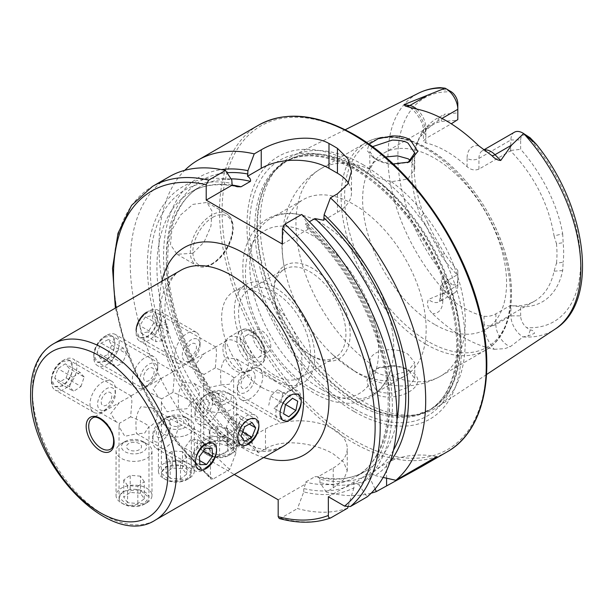 <?xml version="1.0" encoding="UTF-8"?>
<svg xmlns="http://www.w3.org/2000/svg" width="613" height="613" viewBox="0 0 613 613"><rect width="100%" height="100%" fill="white"/><g stroke="black" fill="none" stroke-linecap="round" stroke-linejoin="round"><path stroke-width="0.46" stroke-dasharray="3.06 2.3" d="M258.916 423.529A17.961 10.367 120 0 0 258.916 423.414A17.961 10.367 120 0 0 255.192 415.193A17.961 10.367 120 0 0 241.399 419.951A17.961 10.367 120 0 0 233.515 437.966A17.961 10.367 120 0 0 237.231 446.302A17.961 10.367 120 0 0 246.211 445.413A17.961 10.367 120 0 0 258.916 423.529M220.389 401.285A17.961 10.367 120 0 0 216.665 392.948A17.961 10.367 120 0 0 207.684 393.837A17.961 10.367 120 0 0 194.98 415.721A17.961 10.367 120 0 0 194.98 415.836A17.961 10.367 120 0 0 198.704 424.058A17.961 10.367 120 0 0 212.496 419.292A17.961 10.367 120 0 0 220.389 401.285M212.765 401.247A12.574 7.256 120 0 0 203.876 396.036A12.574 7.256 120 0 0 194.98 411.354A12.574 7.256 120 0 0 194.98 411.438A12.574 7.256 120 0 0 203.838 416.587A12.574 7.256 120 0 0 212.765 401.247M198.581 409.308A7.486 4.322 120 0 0 203.83 412.434A7.486 4.322 120 0 0 209.163 403.293A7.486 4.322 120 0 0 203.914 400.166A7.486 4.322 120 0 0 198.581 409.308M242.664 431.889L237.131 428.694L240.848 419.246L237.231 413.967L252.043 422.526M240.848 419.246L249.261 424.104M237.131 428.694L229.798 432.862L244.61 441.414M229.798 432.862L226.182 427.583L240.993 436.134M237.231 413.967L229.898 418.135L226.182 427.583M229.898 418.135L244.71 426.694M57.423 386.964A14.973 8.643 -60 0 1 51.454 379.416A14.973 8.643 -60 0 1 62.043 361.08A14.973 8.643 -60 0 1 66.656 359.639A14.973 8.643 -60 0 1 71.568 373.133A14.973 8.643 -60 0 1 57.423 386.964M58.618 390.925A17.961 10.367 -60 0 1 55.178 390.083A17.961 10.367 -60 0 1 51.454 381.861A17.961 10.367 -60 0 1 64.158 359.862A17.961 10.367 -60 0 1 69.698 358.13A17.961 10.367 -60 0 1 73.139 358.973A17.961 10.367 -60 0 1 74.51 377.049A17.961 10.367 -60 0 1 58.618 390.925M97.145 413.17A17.961 10.367 -60 0 1 93.705 412.327A17.961 10.367 -60 0 1 92.333 394.243A17.961 10.367 -60 0 1 108.225 380.374A17.961 10.367 -60 0 1 111.666 381.217A17.961 10.367 -60 0 1 115.39 389.439A17.961 10.367 -60 0 1 102.685 411.438A17.961 10.367 -60 0 1 97.145 413.17M102.624 410.449A12.574 7.256 -60 0 1 98.494 399.117A12.574 7.256 -60 0 1 110.371 387.493A12.574 7.256 -60 0 1 115.39 393.837A12.574 7.256 -60 0 1 106.493 409.239A12.574 7.256 -60 0 1 102.624 410.449M108.8 392.136A7.486 4.322 -60 0 1 111.259 398.887A7.486 4.322 -60 0 1 104.187 405.798A7.486 4.322 -60 0 1 101.735 399.055A7.486 4.322 -60 0 1 108.8 392.136M54.726 378.137L57.921 368.674L65.239 363.838L69.353 368.467L66.158 377.937L58.84 382.773L54.726 378.137L69.545 386.696L73.66 391.324L58.84 382.773M66.158 377.937L80.977 386.489L73.66 391.324M80.977 386.489L84.173 377.026L69.353 368.467M84.173 377.026L80.058 372.39L65.239 363.838M69.545 386.696L72.74 377.233L80.058 372.39M72.74 377.233L57.921 368.674M182.345 481.443A14.973 8.643 180 0 1 165.771 479.634A14.973 8.643 180 0 1 170.36 465.604A14.973 8.643 180 0 1 188.72 468.654A14.973 8.643 180 0 1 186.942 479.634A14.973 8.643 180 0 1 182.345 481.443M183.548 480.584A17.961 10.367 180 0 1 163.656 478.416A17.961 10.367 180 0 1 158.392 471.083A17.961 10.367 180 0 1 169.165 461.574A17.961 10.367 180 0 1 194.313 471.083A17.961 10.367 180 0 1 189.057 478.416A17.961 10.367 180 0 1 183.548 480.584M183.548 436.096A17.961 10.367 180 0 1 158.392 426.594A17.961 10.367 180 0 1 163.656 419.261A17.961 10.367 180 0 1 169.165 417.085A17.961 10.367 180 0 1 189.057 419.261A17.961 10.367 180 0 1 194.313 426.594A17.961 10.367 180 0 1 183.548 436.096M181.387 428.847A12.574 7.256 180 0 1 165.97 426.28A12.574 7.256 180 0 1 167.464 417.062A12.574 7.256 180 0 1 171.318 415.537A12.574 7.256 180 0 1 185.249 417.062A12.574 7.256 180 0 1 181.387 428.847M173.356 418.235A7.486 4.322 180 0 1 183.21 420.464A7.486 4.322 180 0 1 179.348 426.15A7.486 4.322 180 0 1 169.494 423.92A7.486 4.322 180 0 1 173.356 418.235M170.199 478.347L166.046 472.861L172.199 468.041L182.505 468.707L186.659 474.194L180.506 479.014L170.199 478.347L170.199 461.237L180.506 461.903L180.506 479.014M186.659 474.194L186.659 457.083L180.506 461.903M186.659 457.083L182.505 451.597L182.505 468.707M182.505 451.597L172.199 450.93L172.199 468.041M170.199 461.237L166.046 455.75L172.199 450.93M166.046 455.75L166.046 472.861M300.807 395.377A17.961 10.367 120 0 0 297.535 390.749A17.961 10.367 120 0 0 282.179 397.293A17.961 10.367 120 0 0 276.294 417.223A17.961 10.367 120 0 0 279.566 421.859A17.961 10.367 120 0 0 288.554 420.97A17.961 10.367 120 0 0 301.251 398.971A17.961 10.367 120 0 0 300.807 395.377M262.28 373.133A17.961 10.367 120 0 0 259.008 368.505A17.961 10.367 120 0 0 250.02 369.394A17.961 10.367 120 0 0 237.323 391.393A17.961 10.367 120 0 0 237.767 394.979A17.961 10.367 120 0 0 241.039 399.615A17.961 10.367 120 0 0 256.395 393.071A17.961 10.367 120 0 0 262.28 373.133M254.793 374.214A12.574 7.256 120 0 0 246.211 371.593A12.574 7.256 120 0 0 237.323 386.995A12.574 7.256 120 0 0 237.629 389.508A12.574 7.256 120 0 0 248.541 390.42A12.574 7.256 120 0 0 254.793 374.214M241.108 386.412A7.486 4.322 120 0 0 247.598 386.956A7.486 4.322 120 0 0 251.322 377.309A7.486 4.322 120 0 0 244.825 376.765A7.486 4.322 120 0 0 241.108 386.412M285.52 404.511L281.053 401.929L282.922 392.665L277.72 389.699L292.539 398.258M282.922 392.665L297.742 401.216M281.053 401.929L273.98 408.235L283.597 413.79M273.98 408.235L283.589 413.829M277.72 389.699L270.647 396.006L268.77 405.277M270.647 396.006L285.466 404.565M148.836 310.975L146.714 312.193A14.973 8.643 -60 0 1 154.737 311.81A14.973 8.643 -60 0 1 153.625 329.694A14.973 8.643 -60 0 1 138.691 337.02A14.973 8.643 -60 0 1 136.132 330.53C137.021 322.89 140.806 316.929 147.503 312.645L154.591 311.68L157.303 318.308C156.943 326.231 153.671 332.491 147.503 337.089L139.626 337.602L136.132 330.53L136.132 332.974A17.961 10.367 -60 0 1 148.836 310.975A17.961 10.367 -60 0 1 157.817 310.078A17.961 10.367 -60 0 1 158.46 310.515A17.961 10.367 -60 0 1 157.472 331.403A17.961 10.367 -60 0 1 139.856 341.196A17.961 10.367 -60 0 1 139.205 340.767A17.961 10.367 -60 0 1 136.132 332.974M196.988 332.759A17.961 10.367 -60 0 1 200.06 340.552A17.961 10.367 -60 0 1 187.363 362.551A17.961 10.367 -60 0 1 178.383 363.44A17.961 10.367 -60 0 1 177.732 363.011A17.961 10.367 -60 0 1 178.72 342.123A17.961 10.367 -60 0 1 196.344 332.323A17.961 10.367 -60 0 1 196.988 332.759M197.915 339.495A12.574 7.256 -60 0 1 200.06 344.95A12.574 7.256 -60 0 1 191.172 360.352A12.574 7.256 -60 0 1 184.436 360.666A12.574 7.256 -60 0 1 185.371 345.648A12.574 7.256 -60 0 1 197.915 339.495M187.164 356.383A7.486 4.322 -60 0 1 187.724 347.441A7.486 4.322 -60 0 1 195.187 343.778A7.486 4.322 -60 0 1 194.627 352.72A7.486 4.322 -60 0 1 187.164 356.383M153.641 323.22L148.078 331.947L141.159 333.15L139.795 325.618L145.35 316.883L152.277 315.68L153.641 323.22L168.46 331.771L167.096 324.239L152.277 315.68M145.35 316.883L160.169 325.442L167.096 324.239M160.169 325.442L154.614 334.169L139.795 325.618M154.614 334.169L155.978 341.702L141.159 333.15M168.46 331.771L162.897 340.506L155.978 341.702M162.897 340.506L148.078 331.947M232.25 452.739A14.973 8.643 180 0 1 229.277 455.191A14.973 8.643 180 0 1 208.106 455.191A14.973 8.643 180 0 1 205.133 445.421A14.973 8.643 180 0 1 225.032 441.253A14.973 8.643 180 0 1 232.25 452.739M234.963 451.03A17.961 10.367 180 0 1 231.392 453.972A17.961 10.367 180 0 1 205.991 453.972A17.961 10.367 180 0 1 200.727 446.639A17.961 10.367 180 0 1 202.42 442.249A17.961 10.367 180 0 1 222.588 436.51A17.961 10.367 180 0 1 236.656 446.639A17.961 10.367 180 0 1 234.963 451.03M234.963 406.542A17.961 10.367 180 0 1 214.795 412.273A17.961 10.367 180 0 1 200.727 402.151A17.961 10.367 180 0 1 202.42 397.76A17.961 10.367 180 0 1 205.991 394.818A17.961 10.367 180 0 1 231.392 394.818A17.961 10.367 180 0 1 236.656 402.151A17.961 10.367 180 0 1 234.963 406.542M230.082 400.825A12.574 7.256 180 0 1 213.37 404.327A12.574 7.256 180 0 1 207.301 394.672A12.574 7.256 180 0 1 209.799 392.611A12.574 7.256 180 0 1 227.584 392.611A12.574 7.256 180 0 1 230.082 400.825M211.914 395.921A7.486 4.322 180 0 1 221.86 393.83A7.486 4.322 180 0 1 225.477 399.576A7.486 4.322 180 0 1 215.523 401.661A7.486 4.322 180 0 1 211.914 395.921M219.584 455.045L210.19 452.509L209.294 446.548L217.799 443.115L227.193 445.651L228.09 451.612L219.584 455.045L219.584 437.935L228.09 434.502L228.09 451.612M227.193 445.651L227.193 428.541L228.09 434.502M227.193 428.541L217.799 426.004L217.799 443.115M217.799 426.004L209.294 429.437L209.294 446.548M219.584 437.935L210.19 435.399L209.294 429.437M210.19 435.399L210.19 452.509M393.14 163.962L392.55 163.901C385.623 163.02 379.623 161.142 374.566 158.261L372.666 157.066L367.164 150.606L369.026 144.193M372.459 146.683L369.823 151.603L374.727 158.491L376.405 159.541C379.807 161.755 385.071 163.426 392.205 164.552L408.013 162.514M410.197 371.064C405.124 368.183 399.101 366.497 392.136 365.999L377.761 368.152L370.321 373.286L367.011 380.428L368.528 387.799L374.566 393.699C379.646 396.458 385.654 397.515 392.596 396.872C414.281 394.718 426.648 379.163 410.197 371.064L408.02 369.823L414.733 378.443L408.082 387.447L392.243 392.872C385.094 393.377 379.815 392.519 376.405 390.297L369.823 379.899L372.635 372.397L379.662 367.386L392.289 365.471C400.366 366.444 405.653 367.923 408.158 369.9M258.916 423.414L258.916 425.859L255.422 418.779L247.545 419.292C241.376 423.882 238.112 430.15 237.744 438.08L240.457 444.709L179.134 409.3L186.942 408.748L190.934 402.733C194.336 402.703 182.49 395.852 172.973 392.366L174.238 376.972L173.579 371.524L161.763 378.098L153.066 389.194L158.606 397.454L161.771 398.833L161.388 402.266L167.203 411.836L179.732 409.2C178.82 410.043 178.398 408.266 178.475 403.86C177.647 395.048 179.28 387.845 183.379 382.244L194.099 383.378L199.639 391.638C199.056 396.335 196.152 400.036 190.934 402.733L191.325 402.266L191.325 473.075L186.942 478.73L170.629 481.381L161.388 473.075L165.771 466.508L182.069 465.405L191.325 473.075M172.973 392.366L161.771 398.833M114.96 342.751C114.6 350.674 111.336 356.935 105.16 361.532L97.283 362.045L93.797 354.973C94.678 347.333 98.471 341.372 105.16 337.089L112.256 336.123L114.96 342.751M195.409 462.524L198.114 469.152L136.791 433.743L144.599 433.192L148.599 427.184C152.001 427.146 140.155 420.303 130.638 416.809L131.902 401.415L131.236 395.967L119.428 402.542L110.731 413.637L116.271 421.897L119.435 423.276L119.045 426.709L124.86 436.28L137.396 433.652C136.484 434.487 136.063 432.709 136.132 428.303C135.304 419.491 136.937 412.288 141.036 406.687L151.763 407.821L157.303 416.081C156.713 420.779 153.817 424.48 148.599 427.184L148.982 426.709L148.982 497.518L144.599 503.173L128.293 505.825L119.045 497.518L123.428 490.952L139.733 489.848L148.982 497.518M216.573 447.858A17.961 10.367 120 0 0 214.366 440.87A17.961 10.367 120 0 0 212.857 439.636A17.961 10.367 120 0 0 195.769 448.578A17.961 10.367 120 0 0 193.379 469.512A17.961 10.367 120 0 0 194.896 470.746A17.961 10.367 120 0 0 203.876 469.857A17.961 10.367 120 0 0 216.573 447.858L216.573 450.302L213.086 443.222L205.209 443.735M130.638 416.809L119.435 423.276M72.625 367.195C72.265 375.118 69.001 381.378 62.825 385.975L54.948 386.489L51.454 379.416C52.343 371.777 56.128 365.815 62.825 361.532L69.913 360.567L72.625 367.195M301.251 398.971L301.251 401.415L297.765 394.335L289.888 394.849C283.719 399.438 280.447 405.706 280.08 413.637L282.792 420.265L221.469 384.857L229.277 384.305L233.277 378.29C236.679 378.259 224.833 371.409 215.309 367.923L216.573 352.529L215.914 347.081L204.106 353.655L195.409 364.75L200.949 373.01L204.114 374.39L203.723 377.823L209.539 387.393L222.075 384.757C221.163 385.6 220.741 383.822 220.81 379.416C219.983 370.604 221.615 363.402 225.714 357.8L236.442 358.934L241.982 367.195C241.392 371.892 238.488 375.593 233.277 378.29L233.66 377.823L233.66 448.632L229.277 454.287L212.972 456.938L203.723 448.632L208.106 442.065L224.412 440.962L233.66 448.632M215.309 367.923L204.114 374.39M222.925 348.858A17.961 10.367 -120 0 0 229.285 365.241A17.961 10.367 -120 0 0 241.997 372.558A17.961 10.367 -120 0 0 248.326 363.524A17.961 10.367 -120 0 0 240.488 345.448A17.961 10.367 -120 0 0 226.649 340.636A17.961 10.367 -120 0 0 224.642 342.498A17.961 10.367 -120 0 0 222.925 348.858M225.147 346.115A19.762 11.409 -120 0 0 232.143 364.13A19.762 11.409 -120 0 0 246.119 372.183A19.762 11.409 -120 0 0 249.001 371.286A19.762 11.409 -120 0 0 253.092 362.245A19.762 11.409 -120 0 0 244.464 342.361A19.762 11.409 -120 0 0 229.239 337.066A19.762 11.409 -120 0 0 227.032 339.112A19.762 11.409 -120 0 0 225.147 346.115M192.865 253.284L204.091 242.081L210.972 226.097L211.998 211.14L206.987 202.42L192.865 204.397L180.567 215.017L171.862 229.944L170.475 244.664L177.05 254.28L192.865 253.284M478.707 145.787A25.286 14.597 60 0 0 467.091 158.415A8.383 4.843 0 0 0 478.945 158.415L510.913 139.963A16.903 9.754 60 0 1 514.414 132.224M520.652 315.864L520.652 306.745L510.913 305.619L510.913 315.864A17.241 9.954 -120 0 0 523.027 336.935L528.184 335.978L534.528 333.319C533.992 331.212 532.582 330.101 530.306 329.978L526.628 327.633A10.36 5.977 -120 0 1 520.652 315.864L510.913 315.864L495.879 324.538A8.383 4.843 180 0 1 484.025 324.538A25.623 14.796 -120 0 0 494.27 349.295A137.879 79.606 60 0 1 463.405 337.265A137.879 79.606 60 0 1 432.548 313.664C427.82 309.006 426.441 304.263 428.403 299.435L445.705 292.294L440.686 279.137C443.283 278.846 445.597 279.88 447.636 282.248L451.835 284.447A129.22 74.602 60 0 1 397.868 157.242A129.22 74.602 60 0 1 451.482 91.896M494.27 349.295L504.836 348.644L510.269 346.697L523.027 336.935M385.385 157.012L374.122 162.039L369.846 169.288C370.145 172.268 372.329 174.989 376.405 177.441L391.385 181.724L407.837 179.05L414.733 168.836L410.81 160.713M369.846 169.288A119.75 69.139 60 0 0 320.737 168.774A119.75 69.139 60 0 0 300.477 257.805A119.75 69.139 60 0 0 369.846 363.248C367.992 349.663 395.01 345.487 408.158 354.36L414.733 362.666L407.844 371.133L391.385 375.685C385.585 375.884 380.589 374.788 376.405 372.39C372.344 370.037 370.16 366.988 369.846 363.248L369.823 379.899M312.048 356.069L312.048 356.069A53.89 31.11 60 0 1 273.942 290.072A53.89 31.11 60 0 1 312.048 268.073A53.89 31.11 60 0 1 350.153 334.07A53.89 31.11 60 0 1 312.048 356.069L309.933 354.85A50.894 29.386 60 0 1 273.942 292.516A50.894 29.386 60 0 1 284.486 269.222A50.894 29.386 60 0 1 309.933 271.735A50.894 29.386 60 0 1 343.18 316.584A50.894 29.386 60 0 1 335.38 357.371A50.894 29.386 60 0 1 309.933 354.85L312.048 356.069M321.748 389.584A101.789 58.771 60 0 1 255.246 299.887A101.789 58.771 60 0 1 270.854 218.32A101.789 58.771 60 0 1 298.301 214.358A101.789 58.771 60 0 1 321.748 223.362A101.789 58.771 60 0 1 389.791 372.834A101.789 58.771 60 0 1 372.635 394.626A101.789 58.771 60 0 1 321.748 389.584M354.176 370.857A101.789 58.771 60 0 1 333.097 355.05A101.789 58.771 60 0 1 285.359 272.356A101.789 58.771 60 0 1 303.282 199.6A101.789 58.771 60 0 1 354.176 204.642A101.789 58.771 60 0 1 420.671 294.34A101.789 58.771 60 0 1 405.07 375.899A101.789 58.771 60 0 1 354.176 370.857M434.602 324.43A101.789 58.771 60 0 1 368.106 234.733A101.789 58.771 60 0 1 383.707 153.166A101.789 58.771 60 0 1 434.602 158.208A101.789 58.771 60 0 1 501.097 247.905A101.789 58.771 60 0 1 485.496 329.465A101.789 58.771 60 0 1 434.602 324.43M362.643 164.453A145.02 83.728 60 0 1 456.67 289.903A145.02 83.728 60 0 1 437.674 406.894A145.02 83.728 60 0 1 420.104 414.112A145.02 83.728 60 0 1 362.643 401.27A145.02 83.728 60 0 1 272.065 286.087A145.02 83.728 60 0 1 277.704 167.479A145.02 83.728 60 0 1 292.746 155.863A145.02 83.728 60 0 1 362.643 164.453M354.176 411.553A151.626 87.544 60 0 1 246.955 225.852A151.626 87.544 60 0 1 354.176 163.947A151.626 87.544 60 0 1 461.39 349.655A151.626 87.544 60 0 1 354.176 411.553M261.881 351.303A12.574 7.256 60 0 1 253.667 340.223A12.574 7.256 60 0 1 255.59 330.146A12.574 7.256 60 0 1 261.881 330.775A12.574 7.256 60 0 1 270.095 341.855A12.574 7.256 60 0 1 268.165 351.931A12.574 7.256 60 0 1 261.881 351.303M252.564 336.146A12.574 7.256 -120 0 0 246.273 335.526A12.574 7.256 -120 0 0 244.349 345.602A12.574 7.256 -120 0 0 252.564 356.682A12.574 7.256 -120 0 0 258.847 357.302A12.574 7.256 -120 0 0 260.778 347.226A12.574 7.256 -120 0 0 252.564 336.146M274.578 380.152A56.879 32.841 60 0 1 237.423 330.024A56.879 32.841 60 0 1 246.135 284.447A56.879 32.841 60 0 1 274.578 287.259A56.879 32.841 60 0 1 311.741 337.388A56.879 32.841 60 0 1 303.021 382.964A56.879 32.841 60 0 1 274.578 380.152M261.881 387.485A56.879 32.841 60 0 1 224.718 337.357A56.879 32.841 60 0 1 233.438 291.78A56.879 32.841 60 0 1 261.881 294.592A56.879 32.841 60 0 1 299.037 344.721A56.879 32.841 60 0 1 290.317 390.297A56.879 32.841 60 0 1 261.881 387.485M274.578 375.263A50.894 29.386 60 0 1 241.33 330.415A50.894 29.386 60 0 1 249.131 289.627A50.894 29.386 60 0 1 274.578 292.148A50.894 29.386 60 0 1 307.826 336.997A50.894 29.386 60 0 1 300.025 377.784A50.894 29.386 60 0 1 274.578 375.263M371.171 493.181A188.605 108.892 60 0 1 326.2 491.963L333.219 487.91L343.625 479.665L347.249 470.899L343.617 462.11L333.219 453.85C315.389 443.299 283.344 437.935 265.475 448.8L258.456 452.854A188.605 108.892 60 0 1 184.766 170.314M510.568 150.859L510.913 139.963L520.652 139.963L520.652 149.35C536.75 166.958 556.995 199.961 562.68 233.775L554.068 235.936C548.604 203.777 534.107 175.418 510.568 150.859L478.945 169.119C474.876 170.736 470.93 169.947 467.091 166.744A101.789 58.771 -120 0 0 446.471 151.35A101.789 58.771 -120 0 0 425.851 142.929L423.399 141.12L425.851 138.461L451.252 123.795M436.87 246.227L439.276 244.618L444.479 253.652A106.279 61.361 60 0 0 457.819 270.471L457.819 285.206L442.793 293.888A8.383 4.843 0 0 0 440.333 297.313A8.383 4.843 0 0 0 442.793 300.73L442.793 292.409L440.333 287.374L442.793 283.191L457.183 274.877A101.789 58.771 60 0 1 440.87 254.97L436.87 246.227A101.789 58.771 60 0 1 425.621 224.902L420.756 216.849A101.789 58.771 60 0 1 416.495 144.476A101.789 58.771 60 0 1 420.756 136.347L425.606 130.99A101.789 58.771 60 0 1 434.104 124.064A101.789 58.771 60 0 1 436.831 122.654L440.87 121.443L457.244 120.34M442.793 292.409A101.789 58.771 -120 0 0 463.405 307.795A101.789 58.771 -120 0 0 484.025 316.216C487.848 316.768 491.802 315.979 495.879 313.841L510.277 305.527A101.789 58.771 60 0 0 534.628 301.106A101.789 58.771 60 0 0 554.068 271.184L556.481 263.207L563.171 262.241L562.68 270.578A106.279 61.361 60 0 1 520.652 306.745M523.142 336.92L523.157 336.912A136.392 78.748 60 0 0 554.98 329.212M439.276 244.618A105.244 60.764 60 0 1 427.974 223.201L425.621 224.902M450.724 91.414L441.628 89.123L440.088 87.644M457.819 279.589A10.36 5.977 60 0 1 451.835 284.447M457.819 103.689L457.819 112.846L444.479 114.225L440.87 121.443M427.974 223.201L423.483 213.837A106.279 61.361 60 0 1 419.031 138.277A106.279 61.361 60 0 1 423.483 129.787L427.974 125.611A105.244 60.764 60 0 1 439.276 117.244L444.479 114.225M520.652 139.963A10.015 5.785 60 0 1 526.981 135.488L527.716 135.864M562.68 233.775L563.171 242.687A105.244 60.764 60 0 1 563.171 262.241M554.068 235.936L556.481 243.721L563.171 242.687M556.481 243.721A101.789 58.771 60 0 1 556.481 263.207M439.276 117.244L436.831 122.654M425.606 130.99L427.974 125.611M301.711 214.458L307.987 223.983A173.241 100.019 60 0 1 359.003 484.914L367.156 496.867M347.648 508.139A188.605 108.892 60 0 1 297.474 508.545L303.749 491.91A173.241 100.019 60 0 0 353.923 487.848L354.03 481.918L359.003 484.914M307.987 223.983L308.4 229.116L307.19 228.051L305.489 223.998L309.335 221.776M390.136 461.765A173.241 100.019 60 0 1 375.179 475.581L369.984 472.707L370.091 474.041A169.295 97.743 60 0 1 319.925 479.22L319.925 482.569L326.2 491.963M383.102 477.42L375.179 475.581M258.456 452.854L252.181 443.46L252.181 440.111L251.437 437.988L250.51 437.552L250.449 439.498L241.047 444.923L237.675 444.961L236.013 449.444L236.013 452.8L229.737 469.435L212.979 479.113L211.01 479.128L210.435 477.542L210.435 460.692L234.319 474.485M279.244 518.506L280.716 518.223L297.474 508.545M229.737 469.435A188.605 108.892 60 0 1 134.868 305.948A188.605 108.892 60 0 1 169.303 176.697M353.923 487.848L347.992 507.043M236.013 452.8A173.241 100.019 60 0 1 147.404 268.264A173.241 100.019 60 0 1 231.775 179.984M303.749 491.91L303.749 488.553L305.42 484.071L305.489 482.132L314.883 476.707L318.415 476.692C336.506 480.669 352.008 478.937 364.919 471.504A164.506 94.977 60 0 1 314.883 476.707M333.219 487.91L333.219 468.025L318.254 476.661L319.925 479.22M375.072 488.944L370.091 478.515A173.241 100.019 60 0 1 319.925 482.569M370.091 478.515L370.091 474.041M252.181 443.46A173.241 100.019 60 0 1 164.713 276.432A173.241 100.019 60 0 1 221.462 169.602M237.675 444.961L210.435 460.692M333.219 468.025A47.898 27.654 0 0 0 347.249 448.471A47.898 27.654 0 0 0 317.68 422.924A47.898 27.654 0 0 0 265.475 428.916L250.51 437.552M278.179 499.802L305.42 484.071M282.409 244.12L308.4 229.116M323.741 220.251L337.449 212.336A47.898 27.654 0 0 0 351.479 192.781A47.898 27.654 0 0 0 348.406 183.034M436.77 456.677A47.898 27.654 0 0 0 386.581 463.129L369.984 472.707M354.03 481.918L328.346 496.745M510.913 305.619L510.277 305.527M442.793 283.191L442.793 293.888A17.241 9.954 60 0 1 439.215 301.78L454.248 293.106A17.241 9.954 60 0 0 457.819 285.206L457.819 274.969L457.183 274.877M454.248 293.106A17.241 9.954 60 0 1 445.705 292.294M457.819 270.471L457.819 274.969M510.913 150.415L520.652 149.35M457.819 119.596L457.819 112.846M282.792 420.265L289.888 419.292M240.457 444.709L247.545 443.743M198.114 469.152L205.209 468.186M175.839 418.625A17.961 10.367 120 0 0 174.33 417.392A17.961 10.367 120 0 0 165.349 418.281A17.961 10.367 120 0 0 152.645 440.28A17.961 10.367 120 0 0 154.851 447.268A17.961 10.367 120 0 0 156.369 448.501A17.961 10.367 120 0 0 173.448 439.559A17.961 10.367 120 0 0 175.839 418.625M168.881 420.717A12.574 7.256 120 0 0 161.533 420.48A12.574 7.256 120 0 0 152.645 435.881A12.574 7.256 120 0 0 154.192 440.77A12.574 7.256 120 0 0 166.544 436.333A12.574 7.256 120 0 0 168.881 420.717M157.166 436.717A7.486 4.322 120 0 0 164.522 434.073A7.486 4.322 120 0 0 165.908 424.778A7.486 4.322 120 0 0 158.552 427.422A7.486 4.322 120 0 0 157.166 436.717M203.455 450.992L197.777 447.712L197.233 439.59L190.62 439.728L205.439 448.287M197.233 439.59L212.052 448.141M197.777 447.712L191.723 455.988L199.654 460.562M191.723 455.988L185.118 456.126L199.93 464.685M190.62 439.728L184.567 448.003L185.118 456.126M184.567 448.003L199.386 456.555M109.037 357.149A14.973 8.643 -60 0 1 93.797 354.973A14.973 8.643 -60 0 1 99.72 340.575A14.973 8.643 -60 0 1 104.379 336.637A14.973 8.643 -60 0 1 114.692 340.146A14.973 8.643 -60 0 1 109.037 357.149M112.087 360.03A17.961 10.367 -60 0 1 97.513 365.639A17.961 10.367 -60 0 1 93.797 357.417A17.961 10.367 -60 0 1 100.907 340.138A17.961 10.367 -60 0 1 106.493 335.418A17.961 10.367 -60 0 1 115.474 334.529A17.961 10.367 -60 0 1 112.087 360.03M150.614 382.274A17.961 10.367 -60 0 1 145.02 386.995A17.961 10.367 -60 0 1 136.04 387.883A17.961 10.367 -60 0 1 139.435 362.383A17.961 10.367 -60 0 1 154.009 356.766A17.961 10.367 -60 0 1 157.725 364.996A17.961 10.367 -60 0 1 150.614 382.274M152.744 381.485A12.574 7.256 -60 0 1 148.836 384.795A12.574 7.256 -60 0 1 140.17 381.845A12.574 7.256 -60 0 1 144.921 367.562A12.574 7.256 -60 0 1 157.725 369.394A12.574 7.256 -60 0 1 152.744 381.485M146.507 370.382A7.486 4.322 -60 0 1 153.587 369.095A7.486 4.322 -60 0 1 151.166 378.673A7.486 4.322 -60 0 1 144.078 379.96A7.486 4.322 -60 0 1 146.507 370.382M100.287 358.253L97.061 352.506L101.153 343.119L108.47 339.472L111.696 345.211L107.604 354.605L100.287 358.253L115.106 366.804L122.424 363.157L107.604 354.605M111.696 345.211L126.516 353.77L122.424 363.157M126.516 353.77L123.29 348.023L108.47 339.472M123.29 348.023L115.972 351.67L101.153 343.119M115.106 366.804L111.88 361.065L115.972 351.67M111.88 361.065L97.061 352.506M139.534 506.001A14.973 8.643 180 0 1 123.428 504.078A14.973 8.643 180 0 1 128.492 489.933A14.973 8.643 180 0 1 146.522 493.22A14.973 8.643 180 0 1 144.599 504.078A14.973 8.643 180 0 1 139.534 506.001M140.645 505.166A17.961 10.367 180 0 1 121.313 502.859A17.961 10.367 180 0 1 116.056 495.526A17.961 10.367 180 0 1 127.389 485.887A17.961 10.367 180 0 1 151.978 495.526A17.961 10.367 180 0 1 146.714 502.859A17.961 10.367 180 0 1 140.645 505.166M140.645 460.677A17.961 10.367 180 0 1 116.056 451.038A17.961 10.367 180 0 1 121.313 443.705A17.961 10.367 180 0 1 127.389 441.398A17.961 10.367 180 0 1 146.714 443.705A17.961 10.367 180 0 1 151.978 451.038A17.961 10.367 180 0 1 140.645 460.677M138.653 453.382A12.574 7.256 180 0 1 123.512 450.624A12.574 7.256 180 0 1 125.121 441.506A12.574 7.256 180 0 1 129.381 439.889A12.574 7.256 180 0 1 142.906 441.506A12.574 7.256 180 0 1 138.653 453.382M131.259 442.617A7.486 4.322 180 0 1 140.975 445.038A7.486 4.322 180 0 1 136.776 450.655A7.486 4.322 180 0 1 127.06 448.233A7.486 4.322 180 0 1 131.259 442.617M127.581 502.668L123.757 497.097L130.194 492.4L140.454 493.273L144.277 498.836L137.841 503.534L127.581 502.668L127.581 485.55L137.841 486.423L137.841 503.534M144.277 498.836L144.277 481.726L137.841 486.423M144.277 481.726L140.454 476.163L140.454 493.273M140.454 476.163L130.194 475.29L130.194 492.4M127.581 485.55L123.757 479.987L130.194 475.29M123.757 479.987L123.757 497.097M180.712 270.364A101.789 58.771 -120 0 0 159.633 316.959A101.789 58.771 -120 0 0 231.607 441.628A101.789 58.771 -120 0 0 282.501 446.67L273.704 449.59C265.13 451.045 254.096 448.095 240.587 440.739C214.489 426.135 186.873 391.607 174.084 356.099C158.874 314.791 163.725 279.336 180.712 270.364M263.659 457.543A119.75 69.139 60 0 1 244.303 448.961A119.75 69.139 60 0 1 161.87 281.244M110.394 449.237A17.961 10.367 -120 0 0 114.118 441.015A17.961 10.367 -120 0 0 106.279 422.939A17.961 10.367 -120 0 0 92.433 418.127L119.428 402.542M236.902 339.326A19.762 11.409 -120 0 0 245.522 359.21A19.762 11.409 -120 0 0 260.747 364.505A19.762 11.409 -120 0 0 264.839 355.463A19.762 11.409 -120 0 0 256.219 335.572A19.762 11.409 -120 0 0 240.993 330.284A19.762 11.409 -120 0 0 236.902 339.326M240.288 339.326A17.363 10.023 -120 0 0 252.564 360.59A17.363 10.023 -120 0 0 264.839 353.502A17.363 10.023 -120 0 0 252.564 332.238A17.363 10.023 -120 0 0 240.288 339.326M53.484 343.816A101.789 58.771 -120 0 0 32.405 390.412A101.789 58.771 -120 0 0 76.832 492.852A101.789 58.771 -120 0 0 155.273 520.123M212.765 217.354A28.144 16.244 -60 0 1 232.664 228.841A28.144 16.244 -60 0 1 212.765 263.306A28.144 16.244 -60 0 1 192.865 251.82A28.144 16.244 -60 0 1 212.765 217.354M211.493 264.042A29.937 17.287 120 0 0 231.055 237.66A29.937 17.287 120 0 0 226.465 213.669A29.937 17.287 120 0 0 211.493 215.155A29.937 17.287 120 0 0 191.938 241.53A29.937 17.287 120 0 0 196.528 265.521A29.937 17.287 120 0 0 211.493 264.042M478.945 169.119L478.945 158.415A16.903 9.754 60 0 1 482.446 150.683A16.903 9.754 60 0 1 484.002 150.062M447.636 282.248L443.306 286.968M495.879 313.841L495.879 324.538A17.241 9.954 -120 0 0 508.077 345.663A17.241 9.954 -120 0 0 510.269 346.697M312.048 388.949A94.157 54.358 60 0 1 245.468 273.636A94.157 54.358 60 0 1 312.048 235.193A94.157 54.358 60 0 1 378.627 350.513A94.157 54.358 60 0 1 312.048 388.949M425.805 344.177A119.75 69.139 60 0 1 347.571 238.649A119.75 69.139 60 0 1 365.93 142.691A119.75 69.139 60 0 1 425.805 148.622A119.75 69.139 60 0 1 504.032 254.15A119.75 69.139 60 0 1 485.68 350.107A119.75 69.139 60 0 1 425.805 344.177M428.004 341.441A117.957 68.104 60 0 1 344.598 196.972A117.957 68.104 60 0 1 428.004 148.813A117.957 68.104 60 0 1 511.411 293.282A117.957 68.104 60 0 1 428.004 341.441M359.019 167.671A143.649 82.931 60 0 1 456.133 306.653A143.649 82.931 60 0 1 415.928 414.963A143.649 82.931 60 0 1 359.019 402.243A143.649 82.931 60 0 1 269.299 288.148A143.649 82.931 60 0 1 274.885 170.667A143.649 82.931 60 0 1 359.019 167.671M358.36 402.526A143.526 82.862 60 0 1 264.594 276.049A143.526 82.862 60 0 1 286.6 161.043A143.526 82.862 60 0 1 358.36 168.146A143.526 82.862 60 0 1 452.118 294.623A143.526 82.862 60 0 1 430.119 409.63A143.526 82.862 60 0 1 358.36 402.526M356.291 169.341A143.526 82.862 60 0 1 450.057 295.818A143.526 82.862 60 0 1 428.05 410.825A143.526 82.862 60 0 1 356.291 403.714A143.526 82.862 60 0 1 262.533 277.237A143.526 82.862 60 0 1 284.532 162.23A143.526 82.862 60 0 1 356.291 169.341M353.778 408.511A147.618 85.23 60 0 1 249.399 227.714A147.618 85.23 60 0 1 353.778 167.449A147.618 85.23 60 0 1 458.156 348.245A147.618 85.23 60 0 1 353.778 408.511M447.206 451.827A188.605 108.892 60 0 1 352.904 442.479A188.605 108.892 60 0 1 229.691 276.279A188.605 108.892 60 0 1 258.602 125.144M354.176 135.22A186.812 107.857 60 0 1 486.27 364.015A186.812 107.857 60 0 1 354.176 440.28A186.812 107.857 60 0 1 222.082 211.485A186.812 107.857 60 0 1 354.176 135.22M445.659 292.171A136.392 78.748 60 0 1 418.671 93.122M526.981 135.488A129.22 74.602 60 0 1 580.603 262.747A129.22 74.602 60 0 1 526.628 327.633M307.987 227.377A169.295 97.743 60 0 1 355.134 482.684M393.454 450.149A169.295 97.743 60 0 1 371.302 473.343M210.435 477.542A185.019 106.823 60 0 1 116.163 307.634M330.89 517.809A188.605 108.892 60 0 1 280.716 518.223M212.979 479.113A188.605 108.892 60 0 1 118.11 315.618A188.605 108.892 60 0 1 152.545 186.375M353.923 483.381A169.295 97.743 60 0 1 303.749 488.553M236.013 449.444A169.295 97.743 60 0 1 150.185 269.881A169.295 97.743 60 0 1 231.775 183.379M241.047 444.923A164.506 94.977 60 0 1 191.011 191.992A164.506 94.977 60 0 1 232.166 185.072M305.489 223.998A164.506 94.977 60 0 1 355.517 476.929A164.506 94.977 60 0 1 305.489 482.132M396.948 420.097A164.506 94.977 60 0 1 364.919 471.504L355.517 476.929C387.255 459.988 397.952 404.289 378.183 343.203C363.586 298.454 339.924 260.065 307.19 228.044M250.449 439.498A164.506 94.977 60 0 1 200.413 186.567A164.506 94.977 60 0 1 231.04 178.866M252.181 440.111A169.295 97.743 60 0 1 167.127 274.203A169.295 97.743 60 0 1 227.009 172.743M391.385 181.724A119.75 69.139 60 0 1 460.754 287.168A119.75 69.139 60 0 1 440.494 376.19A119.75 69.139 60 0 1 391.385 375.685M265.475 448.8L265.475 428.916M337.449 193.823L337.449 212.336M386.581 478.217L386.581 463.129M530.306 329.978L528.184 335.978M484.025 324.538L484.025 316.216M442.793 300.73A25.623 14.796 60 0 1 432.548 313.664M440.333 287.374L440.333 297.313L439.215 301.78A17.241 9.954 60 0 1 428.403 299.435M425.851 142.929L425.851 134.607A25.286 14.597 -120 0 0 414.235 108.562M467.091 158.415L467.091 166.744M425.851 134.607A8.383 4.843 180 0 1 423.399 131.19A8.383 4.843 180 0 1 425.851 127.765L442.004 118.439M416.671 109.037A16.903 9.754 -120 0 1 425.851 127.765L425.851 138.461M406.181 106.156A8.383 6.207 98.9 0 0 406.488 106.218A8.383 6.207 98.9 0 0 406.672 106.241M442.984 87.713L448.141 90.425M444.479 253.652L440.87 254.97M562.68 270.578L554.068 271.184M423.483 129.787L420.756 136.347M423.483 213.837L420.756 216.849M216.665 392.948L255.192 415.193M203.876 396.036L207.684 393.837M194.98 411.438L194.98 415.836M198.704 424.058L237.231 446.302M248.326 444.187L246.211 445.413M51.454 379.416L51.454 381.861M62.043 361.08L64.158 359.862M93.705 412.327L55.178 390.083M115.39 393.837L115.39 389.439M106.493 409.239L102.685 411.438M111.666 381.217L73.139 358.973M165.771 479.634L163.656 478.416M158.392 426.594L158.392 471.083M167.464 417.062L163.656 419.261M185.249 417.062L189.057 419.261M194.313 426.594L194.313 471.083M186.942 479.634L189.057 478.416M259.008 368.505L297.535 390.749M237.323 386.995L237.323 391.393M246.211 371.593L250.02 369.394M241.039 399.615L279.566 421.859M290.669 419.744L288.554 420.97M178.383 363.44L139.856 341.196M200.06 344.95L200.06 340.552M191.172 360.352L187.363 362.551M196.344 332.323L157.817 310.078M229.277 455.191L231.392 453.972M208.106 455.191L205.991 453.972M200.727 402.151L200.727 446.639M209.799 392.611L205.991 394.818M227.584 392.611L231.392 394.818M236.656 402.151L236.656 446.639M374.735 158.491L372.666 157.066M194.099 383.378L255.422 418.779M173.579 371.524L112.256 336.123M151.763 407.821L213.086 443.222M131.236 395.967L69.913 360.567M236.442 358.934L297.765 394.335M215.914 347.081L154.591 311.68M241.997 372.558L246.119 372.183M229.239 337.066L240.993 330.284C250.043 324.208 266.034 340.966 265.544 354.483C265.506 359.195 263.904 362.536 260.747 364.505L249.001 371.286M177.05 254.28L196.528 265.521C201.11 267.981 206.397 267.513 212.397 264.126C221.661 258.265 228.136 249.407 231.814 237.545C233.3 232.128 233.584 227.239 232.649 222.894C231.676 218.619 229.614 215.546 226.465 213.669L206.987 202.42M487.596 152.484L486.707 151.932C480.83 149.426 483.182 151.12 482.446 150.683L483.78 149.909M369.823 168.836L369.823 151.595M273.942 292.516L273.942 290.072M298.301 214.358C267.153 207.73 242.304 232.948 242.863 267.958C242.625 284.057 246.02 300.914 253.046 318.522L263.184 339.456C277.03 363.279 293.934 381.148 313.91 393.063C328.729 401.668 343.019 404.833 356.789 402.557L370.014 397.699C379.232 392.182 385.83 383.891 389.791 372.834M270.854 218.32L303.282 199.6M333.097 355.05L356.666 372.635C368.497 379.57 381.033 383.845 394.274 385.462C410.633 387.339 426.035 384.244 440.494 376.19L485.68 350.107C512.184 335.365 518.751 291.926 503.235 246.909C489.856 206.206 459.382 166.422 427.598 148.446C413.323 140.224 399.691 136.354 386.711 136.822C379.079 137.159 372.152 139.12 365.93 142.691L320.737 168.774C306.232 177.463 295.727 189.57 289.206 205.087C284.746 215.86 282.34 227.216 281.98 239.139C281.635 250.089 282.754 261.161 285.359 272.356M277.704 167.479L274.885 170.667L286.6 161.043L284.532 162.23C303.435 151.718 326.752 154.147 354.498 169.517C393.469 191.463 431.69 241.836 447.521 292.439C465.374 346.23 456.248 395.745 428.05 410.825L430.119 409.63L415.928 414.963L420.104 414.112M246.273 335.526L255.59 330.146M233.438 291.78L246.135 284.447M249.131 289.627L284.486 269.222M383.707 153.166L434.104 124.064M486.515 374.551L437.674 406.894M345.18 129.741L292.746 155.863M485.496 329.465L534.628 301.106M115.382 308.086L127.803 354.735L149.02 401.04L177.463 443.559L211.01 479.128M251.437 437.988C213.5 403.323 182.352 348.651 172.054 298.677C160.506 246.035 172.72 201.692 200.413 186.567L191.011 191.992C203.845 184.605 219.232 182.85 237.193 186.735M300.025 377.784L335.38 357.371M290.317 390.297L303.021 382.964M258.847 357.302L268.165 351.931M372.635 394.626L405.07 375.899M347.249 470.899L347.249 448.471M351.479 171.326L351.479 192.781M414.733 378.436L414.733 362.666M414.733 168.836L414.733 153.066M405.231 106.018L406.488 106.218C411.507 105.513 424.525 121.795 423.399 131.19L423.399 141.12M377.761 368.16L379.669 367.394M409.193 162.047L407.04 162.958M416.495 144.476L419.031 138.277M224.642 342.498L227.032 339.112M226.649 340.636L215.309 347.18M204.106 353.655L172.973 371.624M161.763 378.098L130.638 396.067M119.045 426.709L119.045 497.518M161.388 402.266L161.388 473.075M203.723 377.823L203.723 448.632M200.949 373.01L139.626 337.602M116.271 421.897L54.948 386.489M158.606 397.454L97.283 362.045M174.33 417.392L212.857 439.636M152.645 435.881L152.645 440.28M161.533 420.48L165.349 418.281M156.369 448.501L194.896 470.746M205.991 468.639L203.876 469.857M93.797 354.973L93.797 357.417M136.04 387.883L97.513 365.639M148.836 384.795L145.02 386.995M157.725 369.394L157.725 364.996M154.009 356.766L115.474 334.529M104.379 336.637L106.493 335.418M123.428 504.078L121.313 502.859M116.056 451.038L116.056 495.526M125.121 441.506L121.313 443.705M142.906 441.506L146.714 443.705M151.978 451.038L151.978 495.526M144.599 504.078L146.714 502.859"/><path stroke-width="0.92" d="M258.916 425.951A14.973 8.643 120 0 0 258.916 425.859A14.973 8.643 120 0 0 248.372 419.721A14.973 8.643 120 0 0 237.744 437.981A14.973 8.643 120 0 0 248.326 444.187A14.973 8.643 120 0 0 258.916 425.951M252.043 422.526L244.71 426.694L240.993 436.134L244.61 441.414L251.943 437.245L255.659 427.805L252.043 422.526M249.261 424.104L255.659 427.805M242.664 431.889L251.943 437.245M300.883 398.419A14.973 8.643 120 0 0 287.888 397.331A14.973 8.643 120 0 0 280.455 416.625A14.973 8.643 120 0 0 290.669 419.744A14.973 8.643 120 0 0 301.251 401.415A14.973 8.643 120 0 0 300.883 398.419M292.539 398.258L285.466 404.565L283.589 413.829L288.792 416.794L295.872 410.488L297.742 401.216L292.539 398.258M285.52 404.511L295.872 410.488M283.597 413.79L288.792 416.794M136.132 330.53A14.973 8.643 -60 0 1 146.714 312.193M408.013 162.514L414.733 153.081L408.158 143.266C405.637 141.289 400.35 140.231 392.289 140.101L372.459 146.683M369.026 144.193L378.244 138.661L392.136 135.986C399.101 135.718 405.116 136.975 410.197 139.749L417.828 151.426L409.193 162.047L393.14 163.962M247.545 443.743C254.234 439.46 258.027 433.498 258.916 425.859M205.209 468.186C211.899 463.903 215.692 457.942 216.573 450.302A14.973 8.643 120 0 0 214.734 444.479A14.973 8.643 120 0 0 200.03 449.758A14.973 8.643 120 0 0 197.248 468.347A14.973 8.643 120 0 0 205.991 468.639A14.973 8.643 120 0 0 216.573 450.302L216.573 450.302M289.888 419.292C296.577 415.016 300.362 409.055 301.251 401.415M205.209 443.735C199.041 448.333 195.769 454.593 195.409 462.524M483.78 149.909L514.414 132.224A16.903 9.754 60 0 1 522.858 133.059A16.903 9.754 60 0 1 522.866 133.059A16.903 9.754 60 0 1 523.632 133.534L511.556 145.143L500.752 160.468C497.61 160.299 494.706 158.721 492.032 155.725L478.707 145.787A139.082 80.295 60 0 0 446.471 120.899A139.082 80.295 60 0 0 414.235 108.562L405.231 106.018L404.044 104.631L445.099 88.195L440.088 87.644C432.387 88.042 425.246 89.866 418.671 93.122A136.392 78.748 60 0 1 445.038 88.165M410.81 160.713L408.158 158.805L397.538 155.84L385.385 157.012M309.335 221.776L314.883 218.573L323.741 220.251L324.154 214.65L330.43 197.876L337.449 193.823L347.862 183.954L351.479 171.326L347.87 158.614L337.449 148.377A188.605 108.892 -120 0 0 333.219 145.848A188.605 108.892 -120 0 0 328.982 143.488C311.159 133.274 279.191 139.174 261.245 149.825L254.226 153.878L247.951 170.652L247.537 176.253C249.935 177.801 250.909 179.502 250.449 181.371L241.047 186.796L237.193 186.735L232.189 185.111L231.775 179.984L225.5 170.46L208.742 180.138L206.206 184.666L206.206 200.114L282.409 244.12L282.409 228.664L284.953 224.136L301.711 214.458A188.605 108.892 60 0 1 367.156 496.867L350.398 506.545L344.567 506.108L328.346 496.745L328.346 515.472A185.019 106.823 60 0 1 278.179 516.652L279.244 518.506C298.01 523.602 315.097 523.425 330.522 517.985L330.89 517.809C329.196 518.345 328.353 517.571 328.346 515.472M330.43 197.876A188.605 108.892 60 0 1 395.883 480.285L383.102 477.42M371.171 493.181A188.605 108.892 60 0 0 376.367 491.557L421.131 466.876L436.77 456.677L395.883 480.285M442.004 118.439L457.819 109.306L457.819 119.596L451.252 123.795M522.866 133.059L530.069 137.726L536.099 144.032L523.632 133.534M445.873 88.609A16.903 9.754 -120 0 1 457.819 109.306L457.819 103.689A10.015 5.785 -120 0 0 451.482 91.896L445.873 88.609A16.903 9.754 -120 0 0 445.099 88.195M324.154 214.65A173.241 100.019 60 0 1 390.136 461.765M234.319 474.485L278.179 499.802L278.179 516.652M347.992 507.043L347.648 508.139L330.89 517.809M208.742 180.138A188.605 108.892 60 0 0 152.545 186.375L169.303 176.697A188.605 108.892 60 0 1 225.5 170.46M221.462 169.602A173.241 100.019 60 0 1 247.951 170.652M376.367 491.557L375.072 488.944M184.766 170.314A188.605 108.892 60 0 1 198.022 160.116A188.605 108.892 60 0 1 254.226 153.878M348.406 183.034A47.898 27.654 0 0 0 337.449 173.226L328.982 168.337A47.898 27.654 0 0 0 261.245 168.337L247.537 176.253M232.189 185.111L206.206 200.114M205.439 448.287L199.386 456.555L199.93 464.685L206.543 464.539L212.596 456.271L212.052 448.141L205.439 448.287M203.455 450.992L212.596 456.271M199.654 460.562L206.543 464.539M155.273 520.123L282.501 446.67A101.789 58.771 -120 0 0 303.581 400.067A101.789 58.771 -120 0 0 231.607 275.406A101.789 58.771 -120 0 0 180.712 270.364L53.484 343.816C47.814 347.119 43.148 351.693 39.485 357.548C33.585 367.179 30.642 378.949 30.65 392.856C28.006 461.505 109.635 549.976 155.273 520.123A101.789 58.771 -120 0 0 176.352 473.527A101.789 58.771 -120 0 0 131.925 371.087A101.789 58.771 -120 0 0 53.484 343.816M161.87 281.244A119.75 69.139 60 0 1 244.303 253.407A119.75 69.139 60 0 1 328.422 388.496A119.75 69.139 60 0 1 263.659 457.543M88.716 426.349A17.961 10.367 -120 0 0 96.555 444.425A17.961 10.367 -120 0 0 110.394 449.237C112.348 448.249 113.413 445.758 113.589 441.743C114.501 428.901 97.452 412.917 92.433 418.127A17.961 10.367 -120 0 0 88.716 426.349M167.885 473.527A95.804 55.308 -120 0 0 100.149 356.191A95.804 55.308 -120 0 0 32.405 395.301A95.804 55.308 -120 0 0 100.149 512.637A95.804 55.308 -120 0 0 167.885 473.527M114.118 442.479A19.762 11.409 -120 0 0 100.149 418.281A19.762 11.409 -120 0 0 86.172 426.349A19.762 11.409 -120 0 0 100.149 450.547A19.762 11.409 -120 0 0 114.118 442.479M484.002 150.062A16.903 9.754 60 0 1 490.898 151.518A16.903 9.754 60 0 1 494.982 154.706L500.752 160.468M492.032 155.725A8.383 2.889 134.9 0 0 494.982 154.706L511.556 145.143M352.904 134.485A188.605 108.892 60 0 1 476.117 300.692A188.605 108.892 60 0 1 447.206 451.827C482.262 432.288 495.496 378.229 481.075 316.821C465.336 244.357 411.032 166.445 353.801 134.393C317.105 113.765 285.374 110.677 258.602 125.144A188.605 108.892 60 0 1 352.904 134.485M523.778 133.634A136.392 78.748 60 0 1 554.98 329.212L486.515 374.551M284.953 224.136A188.605 108.892 60 0 1 350.398 506.545M282.409 228.664A185.019 106.823 60 0 1 344.567 506.108M324.154 218.036A169.295 97.743 60 0 1 393.454 450.149M116.163 307.634A185.019 106.823 60 0 1 206.206 184.666M232.166 185.072A164.506 94.977 60 0 1 241.047 186.796M314.883 218.573A164.506 94.977 60 0 1 396.948 420.097M231.04 178.866A164.506 94.977 60 0 1 250.449 181.371M227.009 172.743A169.295 97.743 60 0 1 247.951 174.038M337.449 148.377L337.449 173.226M328.982 143.488L328.982 168.337M261.245 149.825L261.245 168.337M386.581 485.657L386.581 478.217M527.54 136.53L530.069 137.726M406.672 106.241A8.383 6.207 98.9 0 0 409.813 105.536L404.044 104.631M416.671 109.037A16.903 9.754 -120 0 0 409.813 105.536L426.387 95.973M421.131 466.876L447.206 451.827M418.671 93.122L345.18 129.741M536.099 144.032C587.17 206.137 599.912 301.558 554.98 329.212M152.545 186.375L131.55 205.393L117.987 233.3L112.531 268.233L115.382 308.086M198.022 160.116L258.602 125.144"/></g></svg>
